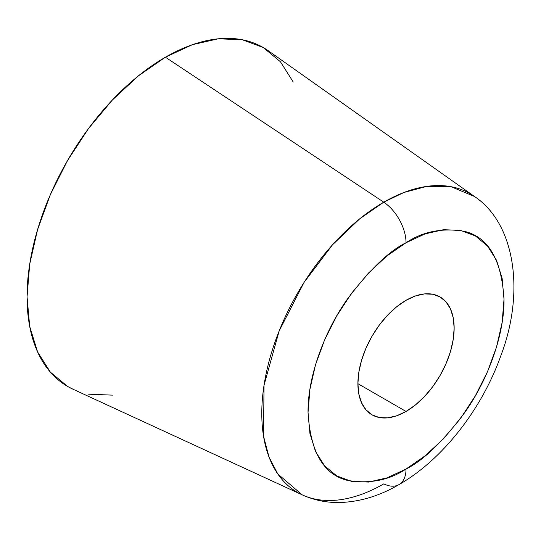 <?xml version="1.0" encoding="UTF-8"?>
<svg xmlns="http://www.w3.org/2000/svg" width="541" height="541" viewBox="0 0 541 541"><rect width="100%" height="100%" fill="white"/><g stroke="black" fill="none" stroke-linecap="round" stroke-linejoin="round"><path stroke-width="0.81" d="M293.229 82.029L280.448 61.789L263.237 47.513L242.273 39.75L218.354 38.796L192.4 44.687L165.404 57.204A195.666 112.968 120 0 0 36.22 234.348A195.666 112.968 120 0 0 72.9 389.168L302.209 494.853A172.505 99.598 -60 0 1 269.871 358.358A172.505 99.598 -60 0 1 383.765 202.178L165.404 57.204L138.415 75.855L112.46 99.929L88.541 128.508L67.571 160.481L50.367 194.618L37.579 229.621L29.708 264.136L27.05 296.84L29.708 326.473L37.579 351.9L50.367 372.14L67.571 386.416L73.312 389.358M399.008 484.587A34.029 19.645 -120 0 0 406.027 469.027A34.029 19.645 60 0 1 399.008 484.587A34.029 19.645 60 0 1 383.765 483.877A172.505 99.598 -60 0 1 302.209 494.853C314.389 500.364 327.271 502.907 340.871 502.481C360.671 501.649 380.039 495.691 398.981 484.608C442.7 459.613 481.936 409.07 500.925 355.491C524.919 292.546 515.431 223.676 474.471 196.484L451.045 186.699L426.788 186.395L403.992 192.447L383.765 202.178L359.765 218.787L332.451 244.87L304.069 282.416L279.19 330.896L264.035 385.233L263.501 436.026L268.999 457.017L277.783 473.957L302.209 494.853M406.027 411.451L357.899 383.67L358.825 393.976L361.564 402.815L366.014 409.855L371.998 414.825L379.288 417.524L387.606 417.855L396.634 415.806L406.027 411.451L415.414 404.966L424.442 396.587L432.759 386.653L440.056 375.528L446.041 363.653L450.484 351.481L453.223 339.471L454.149 328.096L453.223 317.79L450.484 308.952L446.041 301.912L440.056 296.941A68.058 39.29 -60 0 1 450.484 351.481A68.058 39.29 -60 0 1 406.027 411.451A68.058 39.29 -60 0 1 371.998 414.825A68.058 39.29 -60 0 1 361.564 360.286A68.058 39.29 -60 0 1 406.027 300.316A68.058 39.29 -60 0 1 440.056 296.941L432.759 294.243L424.442 293.912L415.414 295.961L406.027 300.316L396.634 306.801L387.606 315.173L379.288 325.114L371.998 336.238L366.014 348.113L361.564 360.286L358.825 372.289L357.899 383.664L406.027 411.451M406.027 469.027C388.993 480.367 369.395 484.141 347.234 480.34C323.457 474.423 310.392 451.796 308.039 412.452C307.653 374.271 326.189 328.82 347.234 299.308C369.395 269.918 388.993 251.065 406.027 242.74A34.029 19.645 -120 0 0 383.765 202.178A34.029 19.645 60 0 1 406.027 242.74C423.055 231.399 442.653 227.626 464.814 231.426C488.597 237.343 501.663 259.971 504.009 299.315C504.401 337.496 485.859 382.947 464.814 412.458C442.653 441.848 423.055 460.702 406.027 469.027L386.91 477.892L368.529 482.065L351.589 481.389L336.739 475.891L324.553 465.781L315.498 451.444L309.925 433.442L308.039 412.452L309.925 389.297L315.498 364.85L324.553 340.059L336.739 315.883L351.589 293.236L368.529 273.002L386.91 255.947L406.027 242.74L425.145 233.874L443.525 229.702L460.465 230.378L475.309 235.876L487.495 245.986L496.55 260.322L502.129 278.324L504.009 299.315L502.129 322.47L496.55 346.916L487.495 371.708L475.309 395.884L460.465 418.531L443.525 438.765L425.145 455.82L406.027 469.027M88.541 394.179L112.46 395.133M268.289 50.746A195.666 112.968 120 0 0 165.404 57.204L383.765 202.178A172.505 99.598 -60 0 1 474.471 196.484L268.289 50.746"/></g></svg>
